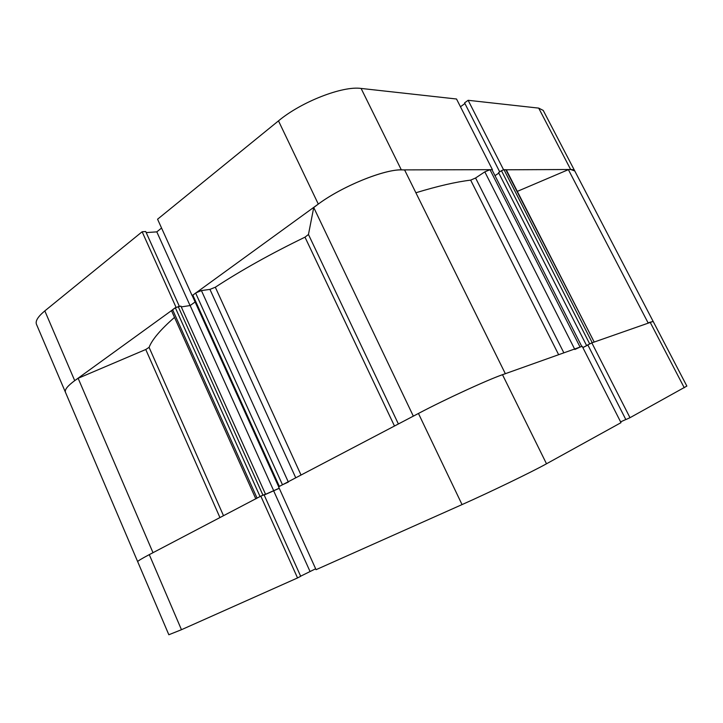 <?xml version="1.0" encoding="UTF-8"?>
<svg xmlns="http://www.w3.org/2000/svg" width="723" height="723" viewBox="0 0 723 723"><rect width="100%" height="100%" fill="white"/><g stroke="black" fill="none" stroke-linecap="round" stroke-linejoin="round"><path stroke-width="1.08" d="M176.222 307.185L74.713 380.641C67.591 385.892 64.501 389.769 65.45 392.282L137.695 561.708C137.569 561.129 141.428 558.771 149.281 554.631L181.464 629.706L297.542 577.939L260.813 496.132L149.281 554.631L153.005 552.706L78.129 378.283L145.757 349.498L149.083 347.347C152.137 339.539 160.614 329.552 174.514 317.388M413.339 416.168L418.445 413.457C445.16 399.358 487.266 379.982 502.494 374.704L582.196 346.308L621.003 422.666L546.498 463.786C532.327 471.694 490.022 492.164 462.042 504.591L418.445 413.457L278.581 486.814L316.059 569.688L462.042 504.591M260.813 496.132L264.076 494.83L300.696 576.294L297.542 577.939M264.157 495.011L279.259 488.305M582.865 347.609L587.889 345.043M629.995 417.704L625.847 419.584L587.835 344.925L591.839 342.874L653.158 321.41L686.85 386.082L629.995 417.704L591.839 342.874M620.605 421.88L625.811 419.512M300.651 576.186L315.644 568.784M181.464 629.706L168.839 634.749L137.695 561.708C137.569 561.129 141.428 558.771 149.281 554.631M273.8 491.161L309.968 571.324M192.092 295.553L157.569 219.214L278.491 120.868C301.328 101.771 342.675 85.712 361.102 88.441L456.52 99.006L492.435 169.679L401.337 169.896C383.786 169.372 342.214 186.353 318.292 204.076L192.3 295.526M503.506 169.652L468.133 100.298L538.707 108.116L543.226 110.411L574.767 170.953L570.655 169.498L503.28 169.806M464.925 103.534L460.452 106.76M468.133 100.298L464.582 102.865L499.71 171.857M44.826 310.899L74.713 380.641C67.591 385.892 64.501 389.769 65.45 392.282L36.466 324.302C35.192 321.048 37.985 316.584 44.826 310.899L142.133 231.767L176.005 307.221M179.349 306.335L145.721 231.523L142.133 231.767M161.563 228.043L156.801 231.866L146.2 232.589M190.059 305.558L156.801 231.866M278.671 486.769L192.273 295.716L195.617 293.005L201.41 290.574L209.941 289.39L215.318 287.221C241.346 270.221 271.242 253.529 304.989 237.162L308.459 234.487L313.737 207.528L318.292 204.076C343.94 185.007 389.236 167.375 404.663 170.068L505.332 373.692M418.445 413.457C447.121 398.319 492.706 377.523 505.359 373.728M74.713 380.641L78.129 378.283M415.879 192.761C437.695 186.118 455.951 181.907 470.664 180.135L475.58 177.994L563.868 352.842M257.054 498.102L260.063 496.529L175.328 307.709L172.598 309.688L257.054 498.102L255.815 498.861M175.328 307.709L180.913 306.091L265.504 494.171L264.112 494.903M181.283 306.904L190.14 305.549L195.111 301.979M574.604 349.019L484.817 171.857L475.58 177.994M484.817 171.857L489.995 169.688L580.072 347.067L574.848 349.489M491.947 169.679L581.78 346.462L491.947 169.679L489.995 169.688M495.138 175.553L498.834 173.122M582.837 347.564L587.492 345.178L586.57 345.513L498.572 172.607L501.455 170.709L503.976 169.652L506.29 169.815L594.189 342.042M517.297 191.387L568.386 169.643C571.965 169.245 574.089 169.688 574.767 170.953L653.158 321.41L648.088 322.874L568.386 169.643M255.779 498.771L171.631 310.944L172.598 309.688M178.183 306.507L262.955 495.183L265.504 494.171M262.955 495.183L261.012 496.05M594.207 342.078L505.838 169.652M503.976 169.652L592.245 342.729L593.872 342.151M591.595 343L589.706 343.913L501.455 170.709M586.57 345.513L589.706 343.913M581.78 346.462L580.072 347.067M288.341 482.06L282.476 484.772L195.617 293.005M192.788 295.047L279.358 486.407L282.476 484.772M279.358 486.407L278.698 486.814M264.121 494.93L279.223 488.233M313.737 207.528L413.33 416.141M190.14 305.549L273.845 491.053M502.494 374.704L546.498 463.786M684.256 387.763L650.094 322.124M318.292 204.076L278.491 120.868M570.655 169.498L538.707 108.116M361.102 88.441L401.337 169.896M394.478 426.028L304.989 237.162M215.318 287.221L301.03 475.038M149.083 347.347L223.506 515.698M558.644 354.704L470.664 180.135M219.946 517.569L145.757 349.498M308.459 234.487L398.382 423.976M295.752 477.813L209.941 289.39M201.41 290.574L288.206 481.762"/></g></svg>
